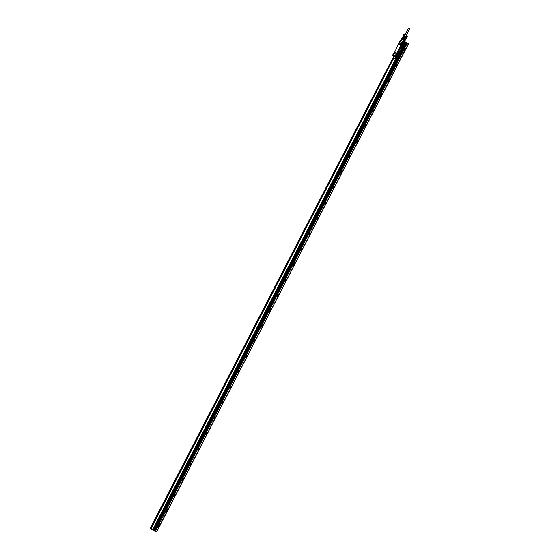 <?xml version="1.0" encoding="UTF-8"?>
<svg xmlns="http://www.w3.org/2000/svg" width="560" height="560" viewBox="0 0 560 560"><rect width="100%" height="100%" fill="white"/><g stroke="black" fill="none" stroke-linecap="round" stroke-linejoin="round"><path stroke-width="0.84" d="M407.085 43.498L155.533 530.873L154.805 530.39L406.385 43.036L407.113 43.512L155.533 530.873M407.113 43.512L408.156 44.191L156.765 531.671L152.88 529.319L395.724 58.933M156.765 531.671L408.31 44.289L156.618 531.573M404.432 41.944L403.97 42.833L404.397 41.93L405.216 42.378L401.247 50.071M406.385 43.036L405.216 42.378M405.888 42.714L154.336 530.089L154.833 530.404M154.336 530.089L153.384 529.571L404.936 42.196M404.838 42.14L153.384 529.571M153.286 529.515L152.929 529.34M393.463 57.806L150.661 528.22L150.822 528.836L150.178 528.528L156.464 532L156.66 531.615L156.457 531.993L154.196 530.509L154.392 530.124M155.561 530.887L156.604 531.566M159.439 524.692A1.036 0.399 -63.7 0 1 159.313 525.812A1.036 0.399 -63.7 0 1 158.508 526.54A1.036 0.399 -63.7 0 1 158.487 526.533A1.036 0.399 -63.7 0 1 158.62 525.413A1.036 0.399 -63.7 0 1 159.425 524.678A1.036 0.399 -63.7 0 1 159.439 524.692M167.37 509.327A1.036 0.399 -63.7 0 1 167.237 510.447A1.036 0.399 -63.7 0 1 166.432 511.182A1.036 0.399 -63.7 0 1 166.418 511.175A1.036 0.399 -63.7 0 1 166.544 510.055A1.036 0.399 -63.7 0 1 167.349 509.32A1.036 0.399 -63.7 0 1 167.37 509.327M175.294 493.969A1.036 0.399 -63.7 0 1 175.168 495.089A1.036 0.399 -63.7 0 1 174.363 495.824A1.036 0.399 -63.7 0 1 174.342 495.81A1.036 0.399 -63.7 0 1 174.475 494.69A1.036 0.399 -63.7 0 1 175.28 493.962A1.036 0.399 -63.7 0 1 175.294 493.969M183.225 478.611A1.036 0.399 -63.7 0 1 183.099 479.731A1.036 0.399 -63.7 0 1 182.287 480.459A1.036 0.399 -63.7 0 1 182.273 480.452A1.036 0.399 -63.7 0 1 182.399 479.332A1.036 0.399 -63.7 0 1 183.211 478.597A1.036 0.399 -63.7 0 1 183.225 478.611M191.156 463.253A1.036 0.399 -63.7 0 1 191.023 464.373A1.036 0.399 -63.7 0 1 190.218 465.101A1.036 0.399 -63.7 0 1 190.204 465.094A1.036 0.399 -63.7 0 1 190.33 463.974A1.036 0.399 -63.7 0 1 191.135 463.239A1.036 0.399 -63.7 0 1 191.156 463.253M199.08 447.888A1.036 0.399 -63.7 0 1 198.954 449.008A1.036 0.399 -63.7 0 1 198.142 449.743A1.036 0.399 -63.7 0 1 198.128 449.736A1.036 0.399 -63.7 0 1 198.261 448.616A1.036 0.399 -63.7 0 1 199.066 447.881A1.036 0.399 -63.7 0 1 199.08 447.888M207.011 432.53A1.036 0.399 -63.7 0 1 206.878 433.65A1.036 0.399 -63.7 0 1 206.073 434.385A1.036 0.399 -63.7 0 1 206.059 434.371A1.036 0.399 -63.7 0 1 206.185 433.251A1.036 0.399 -63.7 0 1 206.99 432.523A1.036 0.399 -63.7 0 1 207.011 432.53M214.935 417.172A1.036 0.399 -63.7 0 1 214.809 418.292A1.036 0.399 -63.7 0 1 214.004 419.02A1.036 0.399 -63.7 0 1 213.983 419.013A1.036 0.399 -63.7 0 1 214.116 417.893A1.036 0.399 -63.7 0 1 214.921 417.158A1.036 0.399 -63.7 0 1 214.935 417.172M222.866 401.807A1.036 0.399 -63.7 0 1 222.733 402.927A1.036 0.399 -63.7 0 1 221.928 403.662A1.036 0.399 -63.7 0 1 221.914 403.655A1.036 0.399 -63.7 0 1 222.04 402.535A1.036 0.399 -63.7 0 1 222.845 401.8A1.036 0.399 -63.7 0 1 222.866 401.807M230.79 386.449A1.036 0.399 -63.7 0 1 230.664 387.569A1.036 0.399 -63.7 0 1 229.859 388.304A1.036 0.399 -63.7 0 1 229.838 388.29A1.036 0.399 -63.7 0 1 229.971 387.17A1.036 0.399 -63.7 0 1 230.776 386.442A1.036 0.399 -63.7 0 1 230.79 386.449M238.721 371.091A1.036 0.399 -63.7 0 1 238.588 372.211A1.036 0.399 -63.7 0 1 237.783 372.939A1.036 0.399 -63.7 0 1 237.769 372.932A1.036 0.399 -63.7 0 1 237.895 371.812A1.036 0.399 -63.7 0 1 238.707 371.077A1.036 0.399 -63.7 0 1 238.721 371.091M246.645 355.726A1.036 0.399 -63.7 0 1 246.519 356.846A1.036 0.399 -63.7 0 1 245.714 357.581A1.036 0.399 -63.7 0 1 245.7 357.574A1.036 0.399 -63.7 0 1 245.826 356.454A1.036 0.399 -63.7 0 1 246.631 355.719A1.036 0.399 -63.7 0 1 246.645 355.726M254.576 340.368A1.036 0.399 -63.7 0 1 254.45 341.488A1.036 0.399 -63.7 0 1 253.638 342.223A1.036 0.399 -63.7 0 1 253.624 342.216A1.036 0.399 -63.7 0 1 253.75 341.096A1.036 0.399 -63.7 0 1 254.562 340.361A1.036 0.399 -63.7 0 1 254.576 340.368M262.507 325.01A1.036 0.399 -63.7 0 1 262.374 326.13A1.036 0.399 -63.7 0 1 261.569 326.865A1.036 0.399 -63.7 0 1 261.555 326.851A1.036 0.399 -63.7 0 1 261.681 325.731A1.036 0.399 -63.7 0 1 262.486 325.003A1.036 0.399 -63.7 0 1 262.507 325.01M270.431 309.652A1.036 0.399 -63.7 0 1 270.305 310.772A1.036 0.399 -63.7 0 1 269.5 311.5A1.036 0.399 -63.7 0 1 269.479 311.493A1.036 0.399 -63.7 0 1 269.612 310.373A1.036 0.399 -63.7 0 1 270.417 309.638A1.036 0.399 -63.7 0 1 270.431 309.652M278.362 294.287A1.036 0.399 -63.7 0 1 278.229 295.407A1.036 0.399 -63.7 0 1 277.424 296.142A1.036 0.399 -63.7 0 1 277.41 296.135A1.036 0.399 -63.7 0 1 277.536 295.015A1.036 0.399 -63.7 0 1 278.341 294.28A1.036 0.399 -63.7 0 1 278.362 294.287M286.286 278.929A1.036 0.399 -63.7 0 1 286.16 280.049A1.036 0.399 -63.7 0 1 285.355 280.784A1.036 0.399 -63.7 0 1 285.334 280.77A1.036 0.399 -63.7 0 1 285.467 279.65A1.036 0.399 -63.7 0 1 286.272 278.922A1.036 0.399 -63.7 0 1 286.286 278.929M294.217 263.571A1.036 0.399 -63.7 0 1 294.084 264.691A1.036 0.399 -63.7 0 1 293.279 265.419A1.036 0.399 -63.7 0 1 293.265 265.412A1.036 0.399 -63.7 0 1 293.391 264.292A1.036 0.399 -63.7 0 1 294.196 263.557A1.036 0.399 -63.7 0 1 294.217 263.571M302.141 248.206A1.036 0.399 -63.7 0 1 302.015 249.326A1.036 0.399 -63.7 0 1 301.21 250.061A1.036 0.399 -63.7 0 1 301.189 250.054A1.036 0.399 -63.7 0 1 301.322 248.934A1.036 0.399 -63.7 0 1 302.127 248.199A1.036 0.399 -63.7 0 1 302.141 248.206M310.072 232.848A1.036 0.399 -63.7 0 1 309.939 233.968A1.036 0.399 -63.7 0 1 309.134 234.703A1.036 0.399 -63.7 0 1 309.12 234.689A1.036 0.399 -63.7 0 1 309.246 233.569A1.036 0.399 -63.7 0 1 310.058 232.841A1.036 0.399 -63.7 0 1 310.072 232.848M317.996 217.49A1.036 0.399 -63.7 0 1 317.87 218.61A1.036 0.399 -63.7 0 1 317.065 219.345A1.036 0.399 -63.7 0 1 317.051 219.331A1.036 0.399 -63.7 0 1 317.177 218.211A1.036 0.399 -63.7 0 1 317.982 217.483A1.036 0.399 -63.7 0 1 317.996 217.49M325.927 202.132A1.036 0.399 -63.7 0 1 325.801 203.252A1.036 0.399 -63.7 0 1 324.989 203.98A1.036 0.399 -63.7 0 1 324.975 203.973A1.036 0.399 -63.7 0 1 325.108 202.853A1.036 0.399 -63.7 0 1 325.913 202.118A1.036 0.399 -63.7 0 1 325.927 202.132M333.858 186.767A1.036 0.399 -63.7 0 1 333.725 187.887A1.036 0.399 -63.7 0 1 332.92 188.622A1.036 0.399 -63.7 0 1 332.906 188.615A1.036 0.399 -63.7 0 1 333.032 187.495A1.036 0.399 -63.7 0 1 333.837 186.76A1.036 0.399 -63.7 0 1 333.858 186.767M341.782 171.409A1.036 0.399 -63.7 0 1 341.656 172.529A1.036 0.399 -63.7 0 1 340.851 173.264A1.036 0.399 -63.7 0 1 340.83 173.25A1.036 0.399 -63.7 0 1 340.963 172.13A1.036 0.399 -63.7 0 1 341.768 171.402A1.036 0.399 -63.7 0 1 341.782 171.409M349.713 156.051A1.036 0.399 -63.7 0 1 349.58 157.171A1.036 0.399 -63.7 0 1 348.775 157.899A1.036 0.399 -63.7 0 1 348.761 157.892A1.036 0.399 -63.7 0 1 348.887 156.772A1.036 0.399 -63.7 0 1 349.692 156.037A1.036 0.399 -63.7 0 1 349.713 156.051M357.637 140.686A1.036 0.399 -63.7 0 1 357.511 141.806A1.036 0.399 -63.7 0 1 356.706 142.541A1.036 0.399 -63.7 0 1 356.685 142.534A1.036 0.399 -63.7 0 1 356.818 141.414A1.036 0.399 -63.7 0 1 357.623 140.679A1.036 0.399 -63.7 0 1 357.637 140.686M365.568 125.328A1.036 0.399 -63.7 0 1 365.435 126.448A1.036 0.399 -63.7 0 1 364.63 127.183A1.036 0.399 -63.7 0 1 364.616 127.169A1.036 0.399 -63.7 0 1 364.742 126.049A1.036 0.399 -63.7 0 1 365.547 125.321A1.036 0.399 -63.7 0 1 365.568 125.328M373.492 109.97A1.036 0.399 -63.7 0 1 373.366 111.09A1.036 0.399 -63.7 0 1 372.561 111.818A1.036 0.399 -63.7 0 1 372.54 111.811A1.036 0.399 -63.7 0 1 372.673 110.691A1.036 0.399 -63.7 0 1 373.478 109.956A1.036 0.399 -63.7 0 1 373.492 109.97M381.423 94.612A1.036 0.399 -63.7 0 1 381.297 95.732A1.036 0.399 -63.7 0 1 380.485 96.46A1.036 0.399 -63.7 0 1 380.471 96.453A1.036 0.399 -63.7 0 1 380.597 95.333A1.036 0.399 -63.7 0 1 381.409 94.598A1.036 0.399 -63.7 0 1 381.423 94.612M389.347 79.247A1.036 0.399 -63.7 0 1 389.221 80.367A1.036 0.399 -63.7 0 1 388.416 81.102A1.036 0.399 -63.7 0 1 388.402 81.095A1.036 0.399 -63.7 0 1 388.528 79.975A1.036 0.399 -63.7 0 1 389.333 79.24A1.036 0.399 -63.7 0 1 389.347 79.247M397.278 63.889A1.036 0.399 -63.7 0 1 397.152 65.009A1.036 0.399 -63.7 0 1 396.34 65.744A1.036 0.399 -63.7 0 1 396.326 65.73A1.036 0.399 -63.7 0 1 396.459 64.61A1.036 0.399 -63.7 0 1 397.264 63.882A1.036 0.399 -63.7 0 1 397.278 63.889M405.209 48.531A1.036 0.399 -63.7 0 1 405.076 49.651A1.036 0.399 -63.7 0 1 404.271 50.379A1.036 0.399 -63.7 0 1 404.257 50.372A1.036 0.399 -63.7 0 1 404.383 49.252A1.036 0.399 -63.7 0 1 405.188 48.517A1.036 0.399 -63.7 0 1 405.209 48.531M408.415 43.855L408.219 44.233L408.415 43.855L404.537 41.517M401.002 49.896L400.673 51.219L400.946 49.959M406.168 42.889L154.616 530.257M153.664 529.753L160.216 517.09L159.383 517.979M150.605 528.682L153.139 529.935L153.342 529.55M150.808 528.297L152.88 529.319L395.682 58.912L152.88 529.319M154.196 530.509L153.139 529.935M158.389 526.344A1.036 0.399 116.3 0 0 158.977 525.616A1.036 0.399 116.3 0 0 159.194 524.713M166.32 510.986A1.036 0.399 116.3 0 0 166.908 510.258A1.036 0.399 116.3 0 0 167.125 509.348M174.244 495.621A1.036 0.399 116.3 0 0 174.832 494.9A1.036 0.399 116.3 0 0 175.049 493.99M182.175 480.263A1.036 0.399 116.3 0 0 182.763 479.535A1.036 0.399 116.3 0 0 182.98 478.632M190.099 464.905A1.036 0.399 116.3 0 0 190.694 464.177A1.036 0.399 116.3 0 0 190.911 463.267M198.03 449.54A1.036 0.399 116.3 0 0 198.618 448.819A1.036 0.399 116.3 0 0 198.835 447.909M205.961 434.182A1.036 0.399 116.3 0 0 206.549 433.461A1.036 0.399 116.3 0 0 206.766 432.551M213.885 418.824A1.036 0.399 116.3 0 0 214.473 418.096A1.036 0.399 116.3 0 0 214.69 417.193M221.816 403.466A1.036 0.399 116.3 0 0 222.404 402.738A1.036 0.399 116.3 0 0 222.621 401.828M229.74 388.101A1.036 0.399 116.3 0 0 230.328 387.38A1.036 0.399 116.3 0 0 230.545 386.47M237.671 372.743A1.036 0.399 116.3 0 0 238.259 372.015A1.036 0.399 116.3 0 0 238.476 371.112M245.595 357.385A1.036 0.399 116.3 0 0 246.183 356.657A1.036 0.399 116.3 0 0 246.4 355.747M253.526 342.02A1.036 0.399 116.3 0 0 254.114 341.299A1.036 0.399 116.3 0 0 254.331 340.389M261.45 326.662A1.036 0.399 116.3 0 0 262.045 325.941A1.036 0.399 116.3 0 0 262.262 325.031M269.381 311.304A1.036 0.399 116.3 0 0 269.969 310.576A1.036 0.399 116.3 0 0 270.186 309.673M277.312 295.939A1.036 0.399 116.3 0 0 277.9 295.218A1.036 0.399 116.3 0 0 278.117 294.308M285.236 280.581A1.036 0.399 116.3 0 0 285.824 279.86A1.036 0.399 116.3 0 0 286.041 278.95M293.167 265.223A1.036 0.399 116.3 0 0 293.755 264.495A1.036 0.399 116.3 0 0 293.972 263.592M301.091 249.865A1.036 0.399 116.3 0 0 301.679 249.137A1.036 0.399 116.3 0 0 301.896 248.227M309.022 234.5A1.036 0.399 116.3 0 0 309.61 233.779A1.036 0.399 116.3 0 0 309.827 232.869M316.946 219.142A1.036 0.399 116.3 0 0 317.534 218.414A1.036 0.399 116.3 0 0 317.751 217.511M324.877 203.784A1.036 0.399 116.3 0 0 325.465 203.056A1.036 0.399 116.3 0 0 325.682 202.146M332.808 188.419A1.036 0.399 116.3 0 0 333.396 187.698A1.036 0.399 116.3 0 0 333.613 186.788M340.732 173.061A1.036 0.399 116.3 0 0 341.32 172.34A1.036 0.399 116.3 0 0 341.537 171.43M348.663 157.703A1.036 0.399 116.3 0 0 349.251 156.975A1.036 0.399 116.3 0 0 349.468 156.072M356.587 142.345A1.036 0.399 116.3 0 0 357.175 141.617A1.036 0.399 116.3 0 0 357.392 140.707M364.518 126.98A1.036 0.399 116.3 0 0 365.106 126.259A1.036 0.399 116.3 0 0 365.323 125.349M372.442 111.622A1.036 0.399 116.3 0 0 373.03 110.894A1.036 0.399 116.3 0 0 373.247 109.991M380.373 96.264A1.036 0.399 116.3 0 0 380.961 95.536A1.036 0.399 116.3 0 0 381.178 94.626M388.297 80.899A1.036 0.399 116.3 0 0 388.892 80.178A1.036 0.399 116.3 0 0 389.109 79.268M396.228 65.541A1.036 0.399 116.3 0 0 396.816 64.82A1.036 0.399 116.3 0 0 397.033 63.91M404.159 50.183A1.036 0.399 116.3 0 0 404.747 49.455A1.036 0.399 116.3 0 0 404.964 48.552M400.393 51.037L160.237 517.013M152.285 529.606L152.649 529.774L152.285 529.606M150.325 528.108L393.729 56.413L150.276 528.087L150.178 528.528L150.738 528.318L150.325 528.108L393.771 56.434M394.205 58.177L393.841 57.995L151.179 528.479M151.06 528.423L150.703 528.241L393.505 57.827M158.382 526.281A0.952 0.364 116.3 0 0 158.949 525.602A0.952 0.364 116.3 0 0 159.145 524.741M166.313 510.923A0.952 0.364 116.3 0 0 166.88 510.244A0.952 0.364 116.3 0 0 167.069 509.383M174.237 495.558A0.952 0.364 116.3 0 0 174.804 494.886A0.952 0.364 116.3 0 0 175 494.025M182.168 480.2A0.952 0.364 116.3 0 0 182.735 479.521A0.952 0.364 116.3 0 0 182.924 478.66M190.099 464.842A0.952 0.364 116.3 0 0 190.659 464.163A0.952 0.364 116.3 0 0 190.855 463.302M198.023 449.484A0.952 0.364 116.3 0 0 198.59 448.805A0.952 0.364 116.3 0 0 198.786 447.944M205.954 434.119A0.952 0.364 116.3 0 0 206.514 433.44A0.952 0.364 116.3 0 0 206.71 432.586M213.878 418.761A0.952 0.364 116.3 0 0 214.445 418.082A0.952 0.364 116.3 0 0 214.641 417.221M221.809 403.403A0.952 0.364 116.3 0 0 222.376 402.724A0.952 0.364 116.3 0 0 222.565 401.863M229.733 388.038A0.952 0.364 116.3 0 0 230.3 387.366A0.952 0.364 116.3 0 0 230.496 386.505M237.664 372.68A0.952 0.364 116.3 0 0 238.231 372.001A0.952 0.364 116.3 0 0 238.42 371.14M245.588 357.322A0.952 0.364 116.3 0 0 246.155 356.643A0.952 0.364 116.3 0 0 246.351 355.782M253.519 341.957A0.952 0.364 116.3 0 0 254.086 341.285A0.952 0.364 116.3 0 0 254.275 340.424M261.45 326.599A0.952 0.364 116.3 0 0 262.01 325.92A0.952 0.364 116.3 0 0 262.206 325.059M269.374 311.241A0.952 0.364 116.3 0 0 269.941 310.562A0.952 0.364 116.3 0 0 270.137 309.701M277.305 295.883A0.952 0.364 116.3 0 0 277.865 295.204A0.952 0.364 116.3 0 0 278.061 294.343M285.229 280.518A0.952 0.364 116.3 0 0 285.796 279.846A0.952 0.364 116.3 0 0 285.992 278.985M293.16 265.16A0.952 0.364 116.3 0 0 293.727 264.481A0.952 0.364 116.3 0 0 293.916 263.62M301.084 249.802A0.952 0.364 116.3 0 0 301.651 249.123A0.952 0.364 116.3 0 0 301.847 248.262M309.015 234.437A0.952 0.364 116.3 0 0 309.582 233.765A0.952 0.364 116.3 0 0 309.771 232.904M316.939 219.079A0.952 0.364 116.3 0 0 317.506 218.4A0.952 0.364 116.3 0 0 317.702 217.539M324.87 203.721A0.952 0.364 116.3 0 0 325.437 203.042A0.952 0.364 116.3 0 0 325.626 202.181M332.801 188.363A0.952 0.364 116.3 0 0 333.361 187.684A0.952 0.364 116.3 0 0 333.557 186.823M340.725 172.998A0.952 0.364 116.3 0 0 341.292 172.326A0.952 0.364 116.3 0 0 341.488 171.465M348.656 157.64A0.952 0.364 116.3 0 0 349.216 156.961A0.952 0.364 116.3 0 0 349.412 156.1M356.58 142.282A0.952 0.364 116.3 0 0 357.147 141.603A0.952 0.364 116.3 0 0 357.343 140.742M364.511 126.917A0.952 0.364 116.3 0 0 365.078 126.245A0.952 0.364 116.3 0 0 365.267 125.384M372.435 111.559A0.952 0.364 116.3 0 0 373.002 110.88A0.952 0.364 116.3 0 0 373.198 110.019M380.366 96.201A0.952 0.364 116.3 0 0 380.933 95.522A0.952 0.364 116.3 0 0 381.122 94.661M388.297 80.843A0.952 0.364 116.3 0 0 388.857 80.164A0.952 0.364 116.3 0 0 389.053 79.303M396.221 65.478A0.952 0.364 116.3 0 0 396.788 64.799A0.952 0.364 116.3 0 0 396.977 63.945M404.152 50.12A0.952 0.364 116.3 0 0 404.712 49.441A0.952 0.364 116.3 0 0 404.908 48.58M159.775 517.825L160.027 517.37L159.684 517.496M400.785 50.883L401.037 50.428L400.687 50.547M397.278 55.37L397.663 55.209L397.306 55.391M397.663 55.209L398.335 53.396M397.355 54.6C397.061 55.601 397.229 55.713 397.859 54.929L398.258 54.166C398.545 53.165 398.377 53.053 397.754 53.837M398.258 54.166L398.3 54.187C398.587 53.186 398.419 53.074 397.796 53.858C398.419 53.074 398.587 53.186 398.3 54.187L397.901 54.957C397.271 55.734 397.103 55.622 397.397 54.621L397.796 53.858M397.397 54.621C397.103 55.622 397.271 55.734 397.901 54.957L397.859 54.929M398.881 53.025L398.111 52.521L397.712 52.878L396.536 55.601L397.306 56.105L397.698 55.748L398.881 53.025M397.201 56.049L396.417 55.545L396.487 54.971L398.104 52.521M403.249 44.499L402.549 43.918L402.157 44.275L398.111 52.521M401.674 47.467L402.024 47.089L401.667 47.46A13.895 0.602 -152.7 0 0 400.904 46.963L401.744 47.502L402.143 47.145L403.242 44.52M402.437 43.862L400.904 46.963M401.814 47.502L398.923 53.095M401.905 43.785L401.541 43.54M401.758 43.946L396.48 54.348L393.806 53.2M396.48 54.348L395.99 54.292M395.654 56.07L395.318 56.77L394.905 56.539L396.137 54.439L393.694 53.144L392.987 54.621L395.521 55.881L396.403 54.439M399.651 42.651L401.821 43.666L402.605 42.035L402.073 42.63M401.765 43.533L402.234 42.714L399.791 41.51L399.245 42.392L401.912 43.722M395.43 58.8L393.351 57.638L393.932 56.518L396.165 57.652L394.422 56.637L395.255 56.819L394.856 56.518L395.248 55.839M395.64 56.091L396.739 56.777L395.668 56.084M404.481 41.965L403.382 44.093M402.542 42.91L403.865 40.348L404.628 40.852L403.543 43.575L402.486 42.875L403.599 43.701L403.9 42.889M402.465 42.875L403.564 43.554M402.479 42.84L402.675 41.972L402.045 42.588L402.311 42.854L402.5 41.888M402.248 42.721L399.791 41.51M401.751 43.876L399.7 42.658M396.704 56.777L396.277 57.61L395.472 56.469M402.486 42.882L403.571 43.596M403.942 42.903L403.599 43.568M401.723 43.925L396.41 54.215M401.639 43.806L396.277 54.187M395.318 58.744L393.344 57.736L393.89 56.497L393.309 57.624M403.781 42.588L403.123 42.056M403.851 42.532L403.186 41.993M403.305 41.769L403.97 42.301L403.242 41.825M404.019 42.133L403.361 41.594M404.089 42.07L403.424 41.531M404.138 41.902L403.48 41.363M404.208 41.839L403.543 41.307M402.549 41.916L403.522 40.04L402.178 39.501L401.807 40.215L401.037 39.851L400.127 41.671M399.329 42.336L399.679 41.552M395.822 58.975L395.248 58.688M395.5 58.835L395.934 58.926L396.921 57.001L395.892 58.905M394.184 56.504L393.54 56.168L394.184 56.504M392.945 54.607L393.694 53.144L396.27 54.418L393.701 53.151M403.942 42.819L403.599 44.072M401.569 43.582L399.231 42.616L394.03 53.291M395.157 55.797L394.611 56.686L393.351 55.965L393.785 55.118L393.008 54.733L392.595 55.692L393.645 56.266M393.785 55.118L395.115 55.776M394.835 56.714L395.465 57.085L395.493 56.616M404.012 39.228L404.369 39.494L405.125 37.94L404.18 39.326L404.782 39.788L404.635 40.852L402.234 39.403L401.765 40.194L402.192 39.389M404.145 39.312L404.796 39.991M404.369 39.494L404.782 39.788L405.125 37.94L406.574 35.861M405.405 38.087L404.026 37.191M402.675 38.577L403.697 37.282M402.444 44.926L402.787 45.325L402.108 46.599L401.688 46.41L402.108 46.599M403.935 34.405L403.186 35.91L403.879 34.426M404.096 34.482L403.298 35.959L403.928 34.447M404.411 34.636L403.83 36.246L404.635 34.825L404.229 34.594M401.107 39.872L403.277 35.903M404.075 34.517L403.326 35.973L404.11 34.531M404.131 34.496L403.34 35.938M404.152 34.552L403.382 35.952M404.166 34.51L403.459 35.994M404.271 34.615L403.536 36.036L404.313 34.636M404.271 34.566L403.536 36.036M404.306 34.587L403.536 36.085L404.348 34.65M402.374 39.116L404.621 34.811M404.572 34.776L403.893 36.232M404.523 34.748L403.753 36.204L404.551 34.762M404.495 34.734L403.788 36.169M404.46 34.713L403.76 36.155M404.425 34.692L403.725 36.134M404.376 34.622L403.69 36.113M404.39 34.671L403.641 36.134M404.341 34.601L403.655 36.092M405.804 37.366L406.98 36.008L406.602 35.91M406.882 36.001L406.112 37.499L406.875 36.05M406.63 35.924L405.867 37.331M406.658 35.938L405.916 37.408L406.686 35.952M406.721 35.973L405.958 37.373M406.763 35.987L405.993 37.394M406.798 36.008L406.028 37.408M406.812 35.966L406.042 37.464L406.84 36.029M406.847 35.987L406.063 37.429M406.959 36.092L406.182 37.492M406.952 36.043L406.182 37.541L407.001 36.113M407.288 36.281L406.49 37.716L407.239 36.246M407.057 36.099L406.511 37.667M407.225 36.232L406.525 37.709M407.197 36.218L406.49 37.653M406.406 37.66L407.169 36.204L406.406 37.66M407.106 36.169L406.406 37.611M407.071 36.148L406.378 37.59M407.022 36.078L406.343 37.569M407.036 36.134L406.287 37.597M406.987 36.057L406.301 37.555M404.005 36.897L408.59 28L408.968 28.161L409.822 28.637L405.23 37.527M395.829 52.584L395.465 52.479M403.914 36.869L405.314 37.744L403.914 36.862M400.302 44.254A0.448 0.413 -56.7 0 0 399.686 43.911A0.448 0.413 -56.7 0 0 399.63 44.66A0.448 0.413 -56.7 0 0 400.302 44.254M395.395 52.906L395.381 52.899A0.448 0.413 -56.7 0 0 396.067 52.5A0.448 0.413 -56.7 0 0 395.437 52.143A0.448 0.413 -56.7 0 0 395.381 52.899A0.448 0.413 -56.7 0 0 395.997 52.262L395.878 52.143M403.179 38.801L403.942 37.317L404.95 37.835M403.438 37.093L403.942 37.317M403.389 38.906L404.152 37.422M399.644 44.667L399.63 44.66A0.448 0.413 -56.7 0 0 400.246 44.03L400.127 43.911M401.723 46.872L402.808 44.709M404.621 39.662L404.173 39.333M404.67 40.747L404.803 39.984L404.117 39.529L403.739 39.326L403.522 40.04M402.738 38.682L403.956 39.186L402.85 38.64L402.136 39.48M400.267 44.002A0.483 0.448 -56.7 0 0 399.63 43.904A0.483 0.448 -56.7 0 0 399.49 44.569A0.483 0.448 -56.7 0 0 400.127 44.667A0.483 0.448 -56.7 0 0 400.267 44.002M396.018 52.234A0.483 0.448 -56.7 0 0 395.381 52.143A0.483 0.448 -56.7 0 0 395.241 52.801A0.483 0.448 -56.7 0 0 395.871 52.899A0.483 0.448 -56.7 0 0 396.018 52.234M402.696 45.563L402.339 46.354C401.716 47.131 401.548 47.026 401.835 46.025L402.234 45.255C402.864 44.471 403.032 44.583 402.738 45.584C403.032 44.583 402.864 44.471 402.234 45.255M401.835 46.025C401.548 47.026 401.716 47.131 402.339 46.354L402.297 46.333M397.887 51.884L400.4 46.648L397.929 51.905M403.557 43.582L404.474 41.727M394.135 53.34L396.081 54.299M401.044 46.424L400.974 46.998M408.31 44.289L156.758 531.664M405.944 42.742L406.14 42.364M405.846 42.693L406.042 42.315M405.342 42.448L405.538 42.063M405.146 42.336L405.342 41.958M404.894 42.168L405.09 41.797M404.796 42.119L404.992 41.741M153.762 529.809L405.314 42.434M154.434 530.145L405.986 42.77M153.041 529.879L153.237 529.501M153.391 530.103L153.594 529.718M153.594 530.208L153.79 529.823M154.091 530.453L154.294 530.075M150.563 528.661L150.759 528.283L150.556 528.661M150.227 528.549L150.423 528.164M397.271 54.929L397.712 55.146M397.894 53.683L398.349 53.914M397.936 53.62L398.37 53.837M397.334 56.203L396.949 56.791M398.93 53.116L401.828 47.502L398.93 53.13M395.311 56.77L395.696 56.035M395.192 55.86L395.171 56.791M396.851 56.763L397.278 56.168M393.988 58.058L393.337 57.729L393.988 58.065M403.613 43.582L403.956 42.91M400.295 41.755L401.233 39.935M404.208 39.354L403.865 40.348L403.487 40.145M394.534 55.482L394.086 56.427L393.393 55.986L393.827 55.139L393.428 56.098L392.602 55.692L393.134 56.042M396.165 57.652L393.162 56.063M395.059 55.741L394.618 56.588L394.226 56.392L394.667 55.552M394.17 56.364L394.604 55.517L394.156 56.357M393.428 56.098L393.876 55.16M393.05 54.754L392.567 55.58L393.337 56.056M393.589 56.336L393.939 56.518M402.367 45.031L402.808 45.248M402.325 45.094L402.787 45.325M401.709 46.319L402.157 46.543M403.942 39.179L402.619 38.64M395.486 56.588L395.794 56.161M403.095 44.758L403.543 44.037M396.746 56.791L396.277 57.61M397.152 56.21L396.823 56.728M402.052 42.595L402.388 41.93M150.654 528.22L393.456 57.799M402.465 42.917L402.85 42.182M392.567 55.58L392.966 54.712M404.446 41.692L406.49 37.716M403.081 44.443L403.382 44.191L403.158 44.646M404.264 41.573L404.635 40.852M400.106 41.664L401.037 39.851"/></g></svg>
